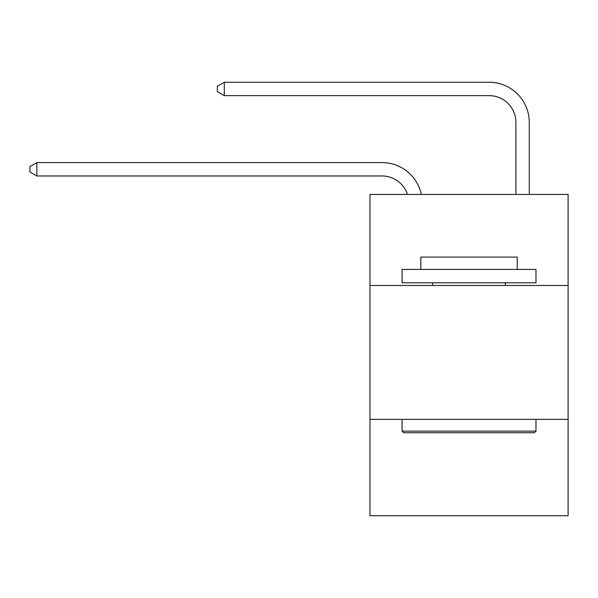 <?xml version="1.0" encoding="UTF-8"?>
<svg xmlns="http://www.w3.org/2000/svg" width="598" height="598" viewBox="0 0 598 598"><rect width="100%" height="100%" fill="white"/><g stroke="black" fill="none" stroke-linecap="round" stroke-linejoin="round"><path stroke-width="0.9" d="M568.1 285.478L568.1 194.44L369.96 194.44L369.96 285.478L568.1 285.478L568.1 515.753L369.96 515.753L369.96 285.478M568.1 419.355L369.96 419.355M382.002 162.574L36.859 162.574L382.002 162.574A40.163 40.163 176.3 0 1 421.306 194.44M515.887 194.44L515.887 122.411A26.775 26.775 16 0 0 489.112 95.635L224.295 95.635L217.336 91.621L217.336 86.262L224.295 82.247L489.112 82.247A40.163 40.163 16.2 0 1 529.275 122.411L529.275 194.44M403.695 432.75L402.088 431.143L535.965 431.143L534.365 432.75L403.695 432.75M535.965 269.414L535.965 282.802L402.088 282.802L402.088 269.414L535.965 269.414M420.835 269.414L420.835 257.095L517.225 257.095L517.225 269.414M535.965 419.355L535.965 431.143M402.088 419.355L402.088 431.143M505.445 282.802L505.445 285.478M432.616 282.802L432.616 285.478M515.887 122.411A26.775 26.775 -163.8 0 0 489.112 95.635A26.775 26.775 -163.8 0 1 515.887 122.411A26.775 26.775 -163.8 0 0 489.112 95.635A26.775 26.775 -163.8 0 1 515.887 122.411A26.775 26.775 -163.8 0 0 489.112 95.635A26.775 26.775 -163.8 0 1 515.887 122.411A26.775 26.775 -163.8 0 0 489.112 95.635A26.775 26.775 -163.8 0 1 515.887 122.411A26.775 26.775 -163.8 0 0 489.112 95.635A26.775 26.775 -163.8 0 1 515.887 122.411A26.775 26.775 -163.8 0 0 489.112 95.635A26.775 26.775 -163.8 0 1 515.887 122.411A26.775 26.775 -163.8 0 0 489.112 95.635A26.775 26.775 -163.8 0 1 515.887 122.411A26.775 26.775 -163.8 0 0 489.112 95.635A26.775 26.775 -163.8 0 1 515.887 122.411A26.775 26.775 -163.8 0 0 489.112 95.635A26.775 26.775 -163.8 0 1 515.887 122.411A26.775 26.775 -163.8 0 0 489.112 95.635A26.775 26.775 -163.8 0 1 515.887 122.411A26.775 26.775 -163.8 0 0 489.112 95.635A26.775 26.775 -163.8 0 1 515.887 122.411A26.775 26.775 -163.8 0 0 489.112 95.635A26.775 26.775 -163.8 0 1 515.887 122.411A26.775 26.775 -163.8 0 0 489.112 95.635A26.775 26.775 -163.8 0 1 515.887 122.411A26.775 26.775 -163.8 0 0 489.112 95.635A26.775 26.775 -163.8 0 1 515.887 122.411A26.775 26.775 -163.8 0 0 489.112 95.635A26.775 26.775 -163.8 0 1 515.887 122.411A26.775 26.775 -163.8 0 0 489.112 95.635A26.775 26.775 -163.8 0 1 515.887 122.411A26.775 26.775 -163.8 0 0 489.112 95.635A26.775 26.775 -163.8 0 1 515.887 122.411A26.775 26.775 -163.8 0 0 489.112 95.635A26.775 26.775 -163.8 0 1 515.887 122.411A26.775 26.775 -163.8 0 0 489.112 95.635A26.775 26.775 -163.8 0 1 515.887 122.411A26.775 26.775 -163.8 0 0 489.112 95.635A26.775 26.775 -163.8 0 1 515.887 122.411A26.775 26.775 -163.8 0 0 489.112 95.635A26.775 26.775 -163.8 0 1 515.887 122.411A26.775 26.775 -163.8 0 0 489.112 95.635A26.775 26.775 -163.8 0 1 515.887 122.411A26.775 26.775 -163.8 0 0 489.112 95.635A26.775 26.775 -163.8 0 1 515.887 122.411A26.775 26.775 -163.8 0 0 489.112 95.635A26.775 26.775 -163.8 0 1 515.887 122.411A26.775 26.775 -163.8 0 0 489.112 95.635A26.775 26.775 -163.8 0 1 515.887 122.411A26.775 26.775 -163.8 0 0 489.112 95.635A26.775 26.775 -163.8 0 1 515.887 122.411A26.775 26.775 -163.8 0 0 489.112 95.635A26.775 26.775 -163.8 0 1 515.887 122.411A26.775 26.775 -163.8 0 0 489.112 95.635A26.775 26.775 -163.8 0 1 515.887 122.411A26.775 26.775 -163.8 0 0 489.112 95.635A26.775 26.775 -163.8 0 1 515.887 122.411A26.775 26.775 -163.8 0 0 489.112 95.635A26.775 26.775 -163.8 0 1 515.887 122.411A26.775 26.775 -163.8 0 0 489.112 95.635M407.462 194.44A26.775 26.775 -3.7 0 0 382.002 175.962L36.859 175.962L29.9 171.947L29.9 166.595L36.859 162.574L36.859 175.962M224.295 82.247L224.295 95.635"/></g></svg>
